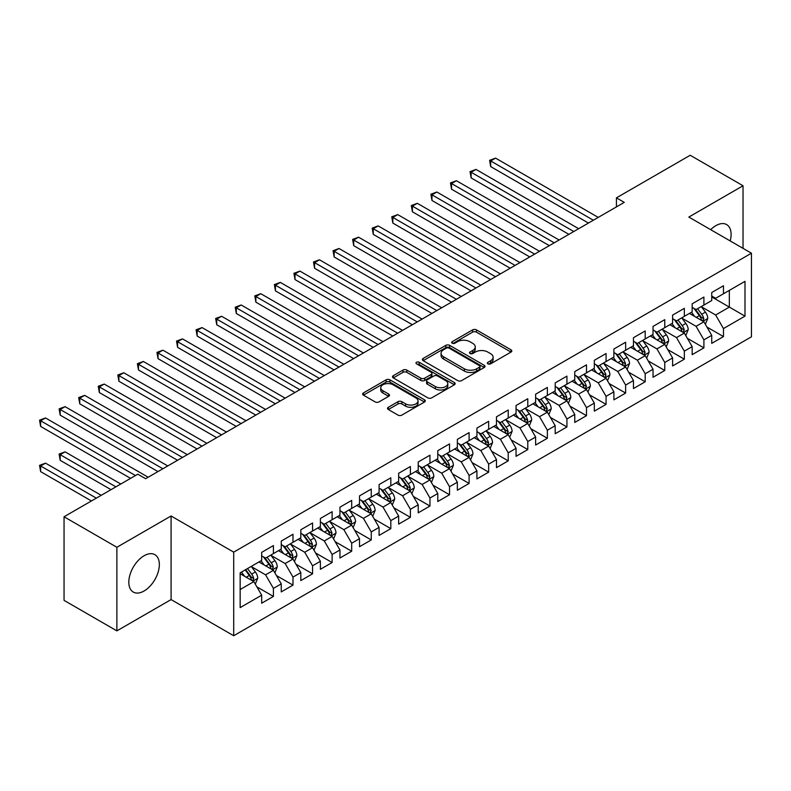 <?xml version="1.0" encoding="UTF-8"?>
<svg xmlns="http://www.w3.org/2000/svg" width="791" height="791" viewBox="0 0 791 791"><rect width="100%" height="100%" fill="white"/><g stroke="black" fill="none" stroke-linecap="round" stroke-linejoin="round"><path stroke-width="1.19" d="M487.928 363.84A1.898 1.098 0 0 0 490.618 363.84L511.026 352.064A2.719 1.572 0 0 0 511.826 350.957A2.719 1.572 0 0 0 511.026 349.84L476.459 329.887A2.719 1.572 0 0 0 472.613 329.887L452.205 341.663A1.898 1.098 0 0 0 451.651 342.444A1.898 1.098 0 0 0 452.205 343.215A1.898 1.098 0 0 0 454.894 343.215L457.534 341.692A8.691 5.023 0 0 1 469.834 341.692L472.711 343.353A8.691 5.023 0 0 1 475.253 346.903A8.691 5.023 0 0 1 472.711 350.453L470.072 351.975A1.898 1.098 0 0 0 469.518 352.756A1.898 1.098 0 0 0 470.072 353.528A1.898 1.098 0 0 0 472.761 353.528L475.401 352.005A8.691 5.023 0 0 1 487.691 352.005L490.578 353.666A8.691 5.023 0 0 1 493.119 357.216A8.691 5.023 0 0 1 490.578 360.765L487.928 362.288A1.898 1.098 0 0 0 487.375 363.069A1.898 1.098 0 0 0 487.928 363.84L487.928 362.288M144.081 590.996A21.584 12.458 120 0 0 158.18 571.972A21.584 12.458 120 0 0 154.868 554.679A21.584 12.458 120 0 0 144.081 555.747A21.584 12.458 120 0 0 129.981 574.77A21.584 12.458 120 0 0 133.284 592.063A21.584 12.458 120 0 0 144.081 590.996M730.202 240.939A21.584 12.458 120 0 0 726.632 224.575A21.584 12.458 120 0 0 715.835 225.653A21.584 12.458 120 0 0 710.674 229.667M388.302 407.286A2.719 1.572 0 0 0 387.501 408.393A2.719 1.572 0 0 0 388.302 409.501L398.002 415.107A2.719 1.572 0 0 0 401.838 415.107L424.5 402.016A2.719 1.572 0 0 0 425.301 400.908A2.719 1.572 0 0 0 424.5 399.801L389.933 379.838A2.719 1.572 0 0 0 386.087 379.838L363.425 392.929A2.719 1.572 0 0 0 362.634 394.037A2.719 1.572 0 0 0 363.425 395.144L375.142 401.907A2.719 1.572 0 0 0 378.978 401.907L388.678 396.311A2.719 1.572 0 0 0 389.479 395.193A2.719 1.572 0 0 0 388.678 394.086L382.874 390.734A7.267 4.192 0 0 1 380.748 387.768A7.267 4.192 0 0 1 385.227 383.892A7.267 4.192 0 0 1 393.147 384.802L415.908 397.942A7.267 4.192 0 0 1 418.034 400.908A7.267 4.192 0 0 1 413.555 404.784A7.267 4.192 0 0 1 405.635 403.875L401.838 401.68A2.719 1.572 0 0 0 398.002 401.68L388.302 407.286L388.302 409.501M116.88 547.273L116.88 630.872L171.083 599.588L171.083 515.979L116.88 547.273L64.051 516.77L137.822 474.185L145.643 478.703L624.257 202.377L616.436 197.859L616.436 206.896M171.083 515.979L233.701 552.138L751.45 253.209L751.45 336.808L233.701 635.737L233.701 552.138M743.036 248.354L743.036 185.766L688.832 217.06L751.45 253.209M743.036 185.766L690.207 155.263L616.436 197.859M457.732 380.619A2.719 1.572 0 0 0 461.568 380.619L484.23 367.528A2.719 1.572 0 0 0 485.031 366.421A2.719 1.572 0 0 0 484.23 365.313L449.664 345.351A2.719 1.572 0 0 0 445.817 345.351L423.155 358.442A2.719 1.572 0 0 0 422.364 359.549A2.719 1.572 0 0 0 423.155 360.656L457.732 380.619M417.292 364.255A1.898 1.098 0 0 1 419.22 364.522L419.22 362.268L454.37 382.557A2.719 1.572 0 0 1 455.161 383.665A2.719 1.572 0 0 1 454.37 384.772L431.708 397.863A2.719 1.572 0 0 1 427.862 397.863L393.295 377.9L393.295 375.685A2.719 1.572 0 0 0 392.494 376.793A2.719 1.572 0 0 0 393.295 377.9M393.295 375.685L402.995 370.079A2.719 1.572 0 0 1 406.831 370.079L420.852 378.177A2.719 1.572 0 0 0 424.698 378.177L431.125 374.459A2.719 1.572 0 0 0 431.926 373.352A2.719 1.572 0 0 0 431.125 372.245L416.531 363.82A1.898 1.098 0 0 1 415.977 363.039A1.898 1.098 0 0 1 417.144 362.021A1.898 1.098 0 0 1 419.22 362.268M711.732 296.932L729.342 307.096L729.342 290.376L744.993 281.339L723.468 293.768L723.468 285.749L711.732 292.522L711.732 300.55L703.901 305.069L703.901 297.05L692.165 303.823L692.165 311.842L684.334 316.36L684.334 308.342L672.597 315.125L672.597 323.143L664.766 327.662L664.766 319.643L653.03 326.416L653.03 334.435L645.199 338.953L645.199 330.935L633.462 337.717L633.462 345.736L625.632 350.255L625.632 342.236L613.895 349.009L613.895 357.038L606.064 361.556L606.064 353.528L594.328 360.31L594.328 368.329L586.497 372.848L586.497 364.829L574.76 371.602L574.76 379.631L566.929 384.149L566.929 376.12L555.193 382.903L555.193 390.922L547.362 395.441L547.362 387.422L535.626 394.205L535.626 402.224L527.795 406.742L527.795 398.723L516.058 405.496L516.058 413.515L508.227 418.034L508.227 410.015L496.491 416.798L496.491 424.816L488.66 429.335L488.66 421.316L476.924 428.089L476.924 436.108L469.093 440.636L469.093 432.608L457.356 439.391L457.356 447.409L449.525 451.928L449.525 443.909L437.789 450.682L437.789 458.711L429.958 463.229L429.958 455.201L418.221 461.984L418.221 470.002L410.391 474.521L410.391 466.502L398.654 473.285L398.654 481.304L390.823 485.822L390.823 477.804L379.087 484.576L379.087 492.595L371.256 497.114L371.256 489.095L359.519 495.878L359.519 503.897L351.688 508.415L351.688 500.396L339.952 507.169L339.952 515.188L332.121 519.707L332.121 511.688L320.385 518.471L320.385 526.49L312.554 531.008L312.554 522.989L300.817 529.762L300.817 537.791L292.986 542.31L292.986 534.281L281.25 541.064L281.25 549.083L273.419 553.601L273.419 545.582L261.683 552.355L261.683 560.384L240.157 572.813L240.157 607.607L261.683 595.178L253.852 581.622L240.157 573.712M744.993 281.339L744.993 316.143L723.468 328.562L715.637 315.006L701.459 306.819M706.936 327.039L723.468 336.59L723.468 328.562M723.468 336.59L711.732 343.363L711.732 335.344L703.901 339.863L696.07 326.307L681.891 318.111M687.369 338.34L703.901 347.882L703.901 339.863M703.901 347.882L692.165 354.665L692.165 346.636L684.334 351.155L676.503 337.599L662.324 329.412M667.802 349.632L684.334 359.183L684.334 351.155M684.334 359.183L672.597 365.956L672.597 357.937L664.766 362.456L656.935 348.9L642.757 340.713M648.234 360.933L664.766 370.475L664.766 362.456M664.766 370.475L653.03 377.258L653.03 369.239L645.199 373.757L637.368 360.192L623.189 352.005M628.667 372.225L645.199 381.776L645.199 373.757M645.199 381.776L633.462 388.549L633.462 380.53L625.632 385.049L617.801 371.493L603.622 363.306M609.1 383.526L625.632 393.068L625.632 385.049M625.632 393.068L613.895 399.851L613.895 391.832L606.064 396.35L598.233 382.795L584.055 374.598M589.532 394.818L606.064 404.369L606.064 396.35M606.064 404.369L594.328 411.142L594.328 403.123L586.497 407.642L578.666 394.086L564.487 385.899M569.965 406.119L586.497 415.671L586.497 407.642M586.497 415.671L574.76 422.443L574.76 414.425L566.929 418.943L559.099 405.387L544.92 397.191M550.398 417.421L566.929 426.962L566.929 418.943M566.929 426.962L555.193 433.745L555.193 425.716L547.362 430.235L539.531 416.679L525.353 408.492M530.83 428.712L547.362 438.263L547.362 430.235M547.362 438.263L535.626 445.036L535.626 437.018L527.795 441.536L519.964 427.98L505.785 419.794M511.263 440.014L527.795 449.555L527.795 441.536M527.795 449.555L516.058 456.338L516.058 448.319L508.227 452.838L500.396 439.272L486.218 431.085M491.695 451.305L508.227 460.856L508.227 452.838M508.227 460.856L496.491 467.629L496.491 459.611L488.66 464.129L480.829 450.573L466.65 442.387M472.128 462.606L488.66 472.148L488.66 464.129M488.66 472.148L476.924 478.931L476.924 470.912L469.093 475.431L461.262 461.875L447.083 453.678M452.561 473.898L469.093 483.449L469.093 475.431M469.093 483.449L457.356 490.222L457.356 482.203L449.525 486.722L441.694 473.166L427.516 464.979M432.993 485.199L449.525 494.741L449.525 486.722M449.525 494.741L437.789 501.524L437.789 493.505L429.958 498.023L422.127 484.468L407.948 476.271M413.426 496.501L429.958 506.042L429.958 498.023M429.958 506.042L418.221 512.825L418.221 504.796L410.391 509.315L402.56 495.759L388.381 487.572M393.859 507.792L410.391 517.344L410.391 509.315M410.391 517.344L398.654 524.117L398.654 516.098L390.823 520.616L382.992 507.061L368.814 498.864M374.291 519.094L390.823 528.635L390.823 520.616M390.823 528.635L379.087 535.418L379.087 527.389L371.256 531.918L363.425 518.352L349.246 510.165M354.724 530.385L371.256 539.937L371.256 531.918M371.256 539.937L359.519 546.71L359.519 538.691L351.688 543.209L343.858 529.654L329.679 521.467M335.157 541.687L351.688 551.228L351.688 543.209M351.688 551.228L339.952 558.011L339.952 549.992L332.121 554.511L324.29 540.955L310.112 532.758M315.589 552.978L332.121 562.53L332.121 554.511M332.121 562.53L320.385 569.302L320.385 561.284L312.554 565.802L304.723 552.247L290.544 544.06M296.022 564.28L312.554 573.821L312.554 565.802M312.554 573.821L300.817 580.604L300.817 572.585L292.986 577.104L285.155 563.548L270.977 555.351M276.455 575.581L292.986 585.122L292.986 577.104M292.986 585.122L281.25 591.905L281.25 583.877L273.419 588.395L265.588 574.839L251.409 566.653M256.887 586.873L273.419 596.424L273.419 588.395M273.419 596.424L261.683 603.197L261.683 595.178M261.683 555.865L265.588 558.12L273.419 553.601M240.157 589.532L253.852 581.622M281.25 544.564L285.155 546.828L292.986 542.31M265.588 574.839L273.419 570.321L258.944 561.966M281.25 583.877L273.419 570.321M300.817 533.272L304.723 535.527L312.554 531.008M285.155 563.548L292.986 559.029L278.511 550.665M300.817 572.585L292.986 559.029M320.385 521.971L324.29 524.235L332.121 519.707M304.723 552.247L312.554 547.728L298.078 539.373M320.385 561.284L312.554 547.728M339.952 510.67L343.858 512.934L351.688 508.415M324.29 540.955L332.121 536.436L317.646 528.072M339.952 549.992L332.121 536.436M359.519 499.378L363.425 501.632L371.256 497.114M343.858 529.654L351.688 525.135L337.213 516.77M359.519 538.691L351.688 525.135M379.087 488.077L382.992 490.341L390.823 485.822M363.425 518.352L371.256 513.834L356.781 505.479M379.087 527.389L371.256 513.834M398.654 476.785L402.56 479.039L410.391 474.521M382.992 507.061L390.823 502.542L376.348 494.177M398.654 516.098L390.823 502.542M418.221 465.484L422.127 467.748L429.958 463.229M402.56 495.759L410.391 491.241L395.915 482.886M418.221 504.796L410.391 491.241M437.789 454.192L441.694 456.447L449.525 451.928M422.127 484.468L429.958 479.949L415.483 471.584M437.789 493.505L429.958 479.949M457.356 442.891L461.262 445.155L469.093 440.636M441.694 473.166L449.525 468.648L435.05 460.293M457.356 482.203L449.525 468.648M476.924 431.589L480.829 433.854L488.66 429.335M461.262 461.875L469.093 457.356L454.617 448.991M476.924 470.912L469.093 457.356M496.491 420.298L500.396 422.552L508.227 418.034M480.829 450.573L488.66 446.055L474.185 437.69M496.491 459.611L488.66 446.055M516.058 408.996L519.964 411.261L527.795 406.742M500.396 439.272L508.227 434.753L493.752 426.398M516.058 448.319L508.227 434.753M535.626 397.705L539.531 399.959L547.362 395.441M519.964 427.98L527.795 423.462L513.319 415.097M535.626 437.018L527.795 423.462M555.193 386.404L559.099 388.668L566.929 384.149M539.531 416.679L547.362 412.16L532.887 403.805M555.193 425.716L547.362 412.16M574.76 375.112L578.666 377.366L586.497 372.848M559.099 405.387L566.929 400.869L552.454 392.504M574.76 414.425L566.929 400.869M594.328 363.811L598.233 366.075L606.064 361.556M578.666 394.086L586.497 389.567L572.022 381.213M594.328 403.123L586.497 389.567M613.895 352.519L617.801 354.773L625.632 350.255M598.233 382.795L606.064 378.276L591.589 369.911M613.895 391.832L606.064 378.276M633.462 341.218L637.368 343.472L645.199 338.953M617.801 371.493L625.632 366.975L611.156 358.62M633.462 380.53L625.632 366.975M653.03 329.916L656.935 332.18L664.766 327.662M637.368 360.192L645.199 355.673L630.724 347.318M653.03 369.239L645.199 355.673M672.597 318.625L676.503 320.879L684.334 316.36M656.935 348.9L664.766 344.382L650.291 336.017M672.597 357.937L664.766 344.382M692.165 307.323L696.07 309.588L703.901 305.069M676.503 337.599L684.334 333.08L669.858 324.725M692.165 346.636L684.334 333.08M711.732 296.032L715.637 298.286L723.468 293.768M696.07 326.307L703.901 321.789L689.426 313.424M711.732 335.344L703.901 321.789M64.051 516.77L64.051 600.369L116.88 630.872M171.083 599.588L233.701 635.737M715.637 315.006L729.342 307.096L744.993 316.143M488.69 364.107L490.578 363.029A8.691 5.023 0 0 0 493.119 359.48L493.119 357.216M475.253 346.903L475.253 349.167A8.691 5.023 0 0 1 472.711 352.717L470.833 353.795M510.996 352.084L476.459 332.141A2.719 1.572 0 0 0 472.613 332.141L452.966 343.482M484.201 367.548L449.664 347.615A2.719 1.572 0 0 0 445.817 347.615L423.195 360.676M479.435 367.202A1.898 1.098 0 0 0 479.989 366.421A1.898 1.098 0 0 0 479.435 365.65L449.09 348.129A1.898 1.098 0 0 0 446.401 348.129L443.613 349.731A8.691 5.023 0 0 0 441.071 353.28A8.691 5.023 0 0 0 443.613 356.83L464.357 368.804A8.691 5.023 0 0 0 476.647 368.804L479.435 367.202L479.435 369.456A1.898 1.098 0 0 0 479.989 368.685L479.989 366.421M441.071 353.28L441.071 355.545A8.691 5.023 0 0 0 443.613 359.094L443.613 356.83M479.435 369.456L476.647 371.068A8.691 5.023 0 0 1 464.357 371.068L443.613 359.094M393.325 377.92L402.995 372.343L402.995 370.079M431.926 373.352L431.926 375.616A2.719 1.572 0 0 1 431.125 376.724L424.698 380.431A2.719 1.572 0 0 1 420.852 380.431L406.831 372.343A2.719 1.572 0 0 0 402.995 372.343M419.22 364.522L454.331 384.792M435.406 386.572A7.267 4.192 0 0 0 443.316 387.481A7.267 4.192 0 0 0 447.805 383.605A7.267 4.192 0 0 0 445.679 380.639L437.66 376.012A2.719 1.572 0 0 0 433.814 376.012L427.387 379.729A2.719 1.572 0 0 0 426.586 380.837A2.719 1.572 0 0 0 427.387 381.944L435.406 386.572L435.406 388.836A7.267 4.192 0 0 0 443.316 389.745A7.267 4.192 0 0 0 447.805 385.87L447.805 383.605M426.586 380.837L426.586 383.101A2.719 1.572 0 0 0 427.387 384.208L427.387 381.944M435.406 388.836L427.387 384.208M418.034 400.908L418.034 403.173A7.267 4.192 0 0 1 413.555 407.039A7.267 4.192 0 0 1 405.635 406.139L401.838 403.944A2.719 1.572 0 0 0 398.002 403.944L388.332 409.52M380.748 387.768L380.748 390.032A7.267 4.192 0 0 0 382.874 392.998L382.874 390.734M388.648 396.331L382.874 392.998M424.47 402.036L389.933 382.102A2.719 1.572 0 0 0 386.087 382.102L363.465 395.164M705.345 324.29L707.777 318.377A7.337 4.232 -120 0 0 705.434 312.129L701.281 306.582M694.656 316.449L691.492 312.227M490.677 211.79L549.32 245.645L451.542 189.187L451.542 183.542L456.437 180.724L559.099 239.999M702.517 320.988L703.812 318.684A7.337 4.232 -120 0 0 701.716 314.274L697.563 308.727M695.19 309.073L700.322 315.925A3.737 2.155 60 0 1 701.004 317.062L703.812 318.684M693.895 308.332L699.373 315.629A7.337 4.232 60 0 1 701.469 320.039L701.617 320.464M593.349 220.224L490.677 160.949L495.571 158.121L598.233 217.396M588.455 223.052L490.677 166.594L490.677 160.949L489.599 160.326L495.571 158.121M490.677 166.594L489.599 160.326M685.777 335.592L688.21 329.669A7.337 4.232 -120 0 0 685.866 323.43L681.713 317.873M675.089 327.741L671.925 323.529M471.11 223.082L529.752 256.937L431.975 200.489L431.975 194.843L436.869 192.015L539.531 251.291M682.949 332.289L684.245 329.985A7.337 4.232 -120 0 0 682.149 325.576L677.996 320.029M675.623 320.375L680.754 327.227A3.737 2.155 60 0 1 681.437 328.354L684.245 329.985M674.327 319.623L679.805 326.93A7.337 4.232 60 0 1 681.901 331.34L682.05 331.765M666.21 346.893L668.642 340.97A7.337 4.232 -120 0 0 666.299 334.722L662.146 329.175M655.521 339.042L652.357 334.82M451.542 234.383L510.185 268.238L412.408 211.79L412.408 206.135L417.302 203.317L519.964 262.592M663.382 343.581L664.677 341.277A7.337 4.232 -120 0 0 662.581 336.867L658.428 331.32M656.055 331.666L661.187 338.518A3.737 2.155 60 0 1 661.869 339.655L664.677 341.277M654.76 330.925L660.238 338.222A7.337 4.232 60 0 1 662.334 342.641L662.482 343.057M573.782 231.526L471.11 172.25L476.004 169.422L578.666 228.698M568.887 234.344L471.11 177.896L471.11 172.25L470.032 171.627L476.004 169.422M471.11 177.896L470.032 171.627M554.214 242.817L450.465 182.919L456.437 180.724M451.542 189.187L450.465 182.919M646.643 358.185L649.075 352.262A7.337 4.232 -120 0 0 646.731 346.023L642.579 340.476M635.954 350.344L632.79 346.122M431.975 245.675L490.618 279.539L392.84 223.082L392.84 217.436L397.735 214.608L500.396 273.884M643.815 354.882L645.11 352.578A7.337 4.232 -120 0 0 643.014 348.169L638.861 342.622M636.488 342.968L641.62 349.82A3.737 2.155 60 0 1 642.302 350.957L645.11 352.578M635.193 342.216L640.67 349.523A7.337 4.232 60 0 1 642.767 353.933L642.915 354.358M627.075 369.486L629.507 363.563A7.337 4.232 -120 0 0 627.164 357.314L623.011 351.768M616.387 361.635L613.223 357.413M412.408 256.976L471.05 290.831L373.273 234.383L373.273 228.728L378.167 225.91L480.829 285.185M624.247 366.174L625.543 363.88A7.337 4.232 -120 0 0 623.446 359.46L619.294 353.913M616.921 354.259L622.052 361.111A3.737 2.155 60 0 1 622.735 362.248L625.543 363.88M615.625 353.518L621.103 360.825A7.337 4.232 60 0 1 623.199 365.234L623.348 365.66M534.647 254.119L430.897 194.22L436.869 192.015M431.975 200.489L430.897 194.22M515.079 265.41L411.33 205.512L417.302 203.317M412.408 211.79L411.33 205.512M607.508 380.778L609.94 374.865A7.337 4.232 -120 0 0 607.597 368.616L603.444 363.069M596.819 372.937L593.655 368.715M392.84 268.268L451.483 302.132L353.706 245.675L353.706 240.029L358.6 237.201L461.262 296.477M604.68 377.475L605.975 375.171A7.337 4.232 -120 0 0 603.879 370.761L599.726 365.215M597.353 365.561L602.485 372.413A3.737 2.155 60 0 1 603.167 373.55L605.975 375.171M596.058 364.819L601.536 372.116A7.337 4.232 60 0 1 603.632 376.526L603.78 376.951M495.512 276.712L391.763 216.813L397.735 214.608M392.84 223.082L391.763 216.813M587.94 392.079L590.373 386.156A7.337 4.232 -120 0 0 588.029 379.917L583.877 374.361M577.252 384.228L574.088 380.016M373.273 279.569L431.916 313.424L334.138 256.976L334.138 251.33L339.032 248.503L441.694 307.778M585.113 388.767L586.408 386.473A7.337 4.232 -120 0 0 584.312 382.063L580.159 376.506M577.786 376.852L582.918 383.714A3.737 2.155 60 0 1 583.6 384.841L586.408 386.473M576.491 376.111L581.968 383.417A7.337 4.232 60 0 1 584.065 387.827L584.213 388.252M475.945 288.003L372.195 228.115L378.167 225.91M373.273 234.383L372.195 228.115M568.373 403.37L570.805 397.458A7.337 4.232 -120 0 0 568.462 391.209L564.309 385.662M557.685 395.53L554.521 391.308M353.706 290.87L412.348 324.725L314.571 268.268L314.571 262.622L319.465 259.794L422.127 319.07M565.545 400.068L566.84 397.764A7.337 4.232 -120 0 0 564.744 393.354L560.592 387.808M558.219 388.154L563.35 395.006A3.737 2.155 60 0 1 564.032 396.143L566.84 397.764M556.923 387.412L562.401 394.709A7.337 4.232 60 0 1 564.497 399.119L564.645 399.544M548.806 414.672L551.238 408.749A7.337 4.232 -120 0 0 548.895 402.51L544.742 396.953M538.117 406.821L534.953 402.609M334.138 302.162L392.781 336.017L295.003 279.569L295.003 273.923L299.898 271.095L402.56 330.371M545.978 411.369L547.273 409.066A7.337 4.232 -120 0 0 545.177 404.656L541.024 399.109M538.651 399.455L543.783 406.307A3.737 2.155 60 0 1 544.465 407.434L547.273 409.066M537.356 398.704L542.834 406.01A7.337 4.232 60 0 1 544.93 410.42L545.078 410.845M529.238 425.973L531.671 420.051A7.337 4.232 -120 0 0 529.327 413.802L525.175 408.255M518.55 418.123L515.386 413.901M314.571 313.463L373.214 347.318L275.436 290.87L275.436 285.215L280.33 282.397L382.992 341.672M526.41 422.661L527.706 420.357A7.337 4.232 -120 0 0 525.61 415.947L521.457 410.4M519.084 410.747L524.215 417.599A3.737 2.155 60 0 1 524.898 418.736L527.706 420.357M517.789 410.005L523.266 417.302A7.337 4.232 60 0 1 525.362 421.712L525.511 422.137M509.671 437.265L512.103 431.342A7.337 4.232 -120 0 0 509.76 425.103L505.607 419.556M498.983 429.414L495.819 425.202M295.003 324.755L353.646 358.62L255.869 302.162L255.869 296.516L260.763 293.688L363.425 352.964M506.843 433.962L508.138 431.659A7.337 4.232 -120 0 0 506.042 427.249L501.89 421.702M499.517 422.048L504.648 428.9A3.737 2.155 60 0 1 505.33 430.037L508.138 431.659M498.221 421.296L503.699 428.603A7.337 4.232 60 0 1 505.795 433.013L505.943 433.438M490.104 448.566L492.536 442.644A7.337 4.232 -120 0 0 490.193 436.395L486.04 430.848M479.415 440.716L476.251 436.494M275.436 336.056L334.079 369.911L236.301 313.463L236.301 307.808L241.196 304.99L343.858 364.265M487.276 445.254L488.571 442.96A7.337 4.232 -120 0 0 486.475 438.54L482.322 432.993M479.949 433.339L485.081 440.192A3.737 2.155 60 0 1 485.763 441.329L488.571 442.96M478.654 432.598L484.132 439.905A7.337 4.232 60 0 1 486.228 444.315L486.376 444.74M470.536 459.858L472.969 453.935A7.337 4.232 -120 0 0 470.625 447.696L466.472 442.149M459.848 452.017L456.684 447.795M255.869 347.348L314.511 381.213L216.734 324.755L216.734 319.109L221.628 316.281L324.29 375.557M467.708 456.555L469.004 454.252A7.337 4.232 -120 0 0 466.908 449.842L462.755 444.295M460.382 444.641L465.513 451.493A3.737 2.155 60 0 1 466.196 452.63L469.004 454.252M459.087 443.889L464.564 451.196A7.337 4.232 60 0 1 466.66 455.606L466.809 456.031M450.969 471.159L453.401 465.237A7.337 4.232 -120 0 0 451.058 458.988L446.905 453.441M440.28 463.308L437.116 459.096M236.301 358.649L294.944 392.504L197.167 336.056L197.167 330.411L202.061 327.583L304.723 386.858M448.141 467.847L449.436 465.553A7.337 4.232 -120 0 0 447.34 461.143L443.187 455.586M440.814 455.932L445.946 462.784A3.737 2.155 60 0 1 446.628 463.921L449.436 465.553M439.519 455.191L444.997 462.498A7.337 4.232 60 0 1 447.093 466.908L447.241 467.333M431.402 482.451L433.834 476.538A7.337 4.232 -120 0 0 431.49 470.289L427.338 464.742M420.713 474.61L417.549 470.388M216.734 369.951L275.377 403.805L177.599 347.348L177.599 341.702L182.494 338.874L285.155 398.15M428.574 479.148L429.869 476.844A7.337 4.232 -120 0 0 427.773 472.435L423.62 466.888M421.247 467.234L426.379 474.086A3.737 2.155 60 0 1 427.061 475.223L429.869 476.844M419.952 466.492L425.429 473.789A7.337 4.232 60 0 1 427.526 478.199L427.674 478.624M411.834 493.752L414.266 487.829A7.337 4.232 -120 0 0 411.923 481.59L407.77 476.034M401.146 485.901L397.982 481.689M197.167 381.242L255.809 415.097L158.032 358.649L158.032 353.004L162.926 350.176L265.588 409.451M409.006 490.45L410.302 488.146A7.337 4.232 -120 0 0 408.205 483.736L404.053 478.189M401.68 478.525L406.811 485.387A3.737 2.155 60 0 1 407.494 486.514L410.302 488.146M400.384 477.784L405.862 485.091A7.337 4.232 60 0 1 407.958 489.5L408.107 489.926M392.267 505.044L394.699 499.131A7.337 4.232 -120 0 0 392.356 492.882L388.203 487.335M381.578 497.203L378.414 492.981M177.599 392.544L236.242 426.398L138.465 369.941L138.465 364.295L143.359 361.477L246.021 420.753M389.439 501.741L390.734 499.437A7.337 4.232 -120 0 0 388.638 495.028L384.485 489.481M382.112 489.827L387.244 496.679A3.737 2.155 60 0 1 387.926 497.816L390.734 499.437M380.817 489.085L386.295 496.382A7.337 4.232 60 0 1 388.391 500.792L388.539 501.217M372.699 516.345L375.132 510.422A7.337 4.232 -120 0 0 372.788 504.183L368.636 498.637M362.011 508.494L358.847 504.282M158.032 403.835L216.675 437.69L118.897 381.242L118.897 375.596L123.791 372.769L226.453 432.044M369.872 513.043L371.167 510.739A7.337 4.232 -120 0 0 369.071 506.329L364.918 500.782M362.545 501.128L367.677 507.98A3.737 2.155 60 0 1 368.359 509.117L371.167 510.739M361.25 500.377L366.727 507.684A7.337 4.232 60 0 1 368.824 512.093L368.972 512.519M353.132 527.646L355.564 521.724A7.337 4.232 -120 0 0 353.221 515.475L349.068 509.928M342.444 519.796L339.28 515.574M138.465 415.137L197.107 448.991L99.33 392.544L99.33 386.888L104.224 384.07L206.886 443.346M350.304 524.334L351.6 522.03A7.337 4.232 -120 0 0 349.503 517.621L345.351 512.074M342.978 512.42L348.109 519.272A3.737 2.155 60 0 1 348.791 520.409L351.6 522.03M341.682 511.678L347.16 518.985A7.337 4.232 60 0 1 349.256 523.395L349.404 523.82M333.565 538.938L335.997 533.015A7.337 4.232 -120 0 0 333.654 526.776L329.501 521.229M322.876 531.097L319.712 526.875M118.897 426.428L177.54 460.293L79.762 403.835L79.762 398.189L84.657 395.362L187.319 454.637M330.737 535.636L332.032 533.332A7.337 4.232 -120 0 0 329.936 528.922L325.783 523.375M323.41 523.721L328.542 530.573A3.737 2.155 60 0 1 329.224 531.71L332.032 533.332M322.115 522.97L327.593 530.277A7.337 4.232 60 0 1 329.689 534.686L329.837 535.112M313.997 550.239L316.43 544.317A7.337 4.232 -120 0 0 314.086 538.068L309.934 532.521M303.309 542.389L300.145 538.177M99.33 437.73L157.973 471.584L60.195 415.137L60.195 409.481L65.089 406.663L167.751 465.939M311.17 546.927L312.465 544.633A7.337 4.232 -120 0 0 310.369 540.223L306.216 534.667M303.843 535.013L308.974 541.865A3.737 2.155 60 0 1 309.657 543.002L312.465 544.633M302.548 534.271L308.025 541.578A7.337 4.232 60 0 1 310.121 545.988L310.27 546.413M456.377 299.305L352.628 239.406L358.6 237.201M353.706 245.675L352.628 239.406M436.81 310.606L333.06 250.707L339.032 248.503M334.138 256.976L333.06 250.707M417.243 321.897L313.493 261.999L319.465 259.794M314.571 268.268L313.493 261.999M397.675 333.199L293.926 273.3L299.898 271.095M295.003 279.569L293.926 273.3M378.108 344.49L274.358 284.592L280.33 282.397M275.436 290.87L274.358 284.592M358.541 355.792L254.791 295.893L260.763 293.688M255.869 302.162L254.791 295.893M338.973 367.083L235.224 307.195L241.196 304.99M236.301 313.463L235.224 307.195M319.406 378.385L215.656 318.486L221.628 316.281M216.734 324.755L215.656 318.486M299.838 389.686L196.089 329.788L202.061 327.583M197.167 336.056L196.089 329.788M280.271 400.978L176.522 341.079L182.494 338.874M177.599 347.348L176.522 341.079M260.704 412.279L156.954 352.381L162.926 350.176M158.032 358.649L156.954 352.381M241.136 423.571L137.387 363.672L143.359 361.477M138.465 369.941L137.387 363.672M221.569 434.872L117.819 374.974L123.791 372.769M118.897 381.242L117.819 374.974M202.002 446.164L98.252 386.265L104.224 384.07M99.33 392.544L98.252 386.265M294.43 561.531L296.862 555.618A7.337 4.232 -120 0 0 294.519 549.369L290.366 543.822M283.742 553.69L280.578 549.468M79.762 449.031L130.574 478.367L40.628 426.428L40.628 420.782L45.522 417.955L148.184 477.23M291.602 558.228L292.897 555.925A7.337 4.232 -120 0 0 290.801 551.515L286.649 545.968M284.276 546.314L289.407 553.166A3.737 2.155 60 0 1 290.089 554.303L292.897 555.925M282.98 545.572L288.458 552.869A7.337 4.232 60 0 1 290.554 557.279L290.702 557.704M182.434 457.465L78.685 397.566L84.657 395.362M79.762 403.835L78.685 397.566M274.863 572.832L277.295 566.91A7.337 4.232 -120 0 0 274.952 560.671L270.799 555.114M264.174 564.982L261.01 560.77M120.796 484.013L65.089 451.849L60.195 454.677L60.195 460.322L111.007 489.659M272.035 569.53L273.33 567.226A7.337 4.232 -120 0 0 271.234 562.816L267.081 557.26M264.708 557.606L269.84 564.467A3.737 2.155 60 0 1 270.522 565.595L273.33 567.226M263.413 556.864L268.891 564.171A7.337 4.232 60 0 1 270.987 568.581L271.135 569.006M60.195 460.322L59.117 454.054L115.901 486.841M59.117 454.054L65.089 451.849M162.867 468.756L59.117 408.868L65.089 406.663M60.195 415.137L59.117 408.868M255.295 584.124L257.728 578.211A7.337 4.232 -120 0 0 255.384 571.962L251.231 566.415M244.607 576.283L241.443 572.061M101.228 495.314L45.522 463.15L40.628 465.968L40.628 471.624L91.44 500.96M252.467 580.821L253.763 578.518A7.337 4.232 -120 0 0 251.667 574.108L247.514 568.561M245.675 569.619L250.272 575.759A3.737 2.155 60 0 1 250.955 576.896L253.763 578.518M245.161 569.915L249.323 575.462A7.337 4.232 60 0 1 251.419 579.872L251.568 580.297M40.628 471.624L39.55 465.355L96.334 498.132M39.55 465.355L45.522 463.15M135.469 475.539L39.55 420.159L45.522 417.955M40.628 426.428L39.55 420.159M490.578 363.029L490.578 360.765M470.072 353.528L470.072 351.975M472.711 352.717L472.711 350.453M452.205 343.215L452.205 341.663M472.613 332.141L472.613 329.887M476.459 332.141L476.459 329.887M511.026 352.064L511.026 349.84M423.155 360.656L423.155 358.442M445.817 347.615L445.817 345.351M449.664 347.615L449.664 345.351M484.23 367.528L484.23 365.313M464.357 371.068L464.357 368.804M476.647 371.068L476.647 368.804M406.831 372.343L406.831 370.079M420.852 380.431L420.852 378.177M424.698 380.431L424.698 378.177M431.125 376.724L431.125 374.459M454.37 384.772L454.37 382.557M398.002 403.944L398.002 401.68M401.838 403.944L401.838 401.68M405.635 406.139L405.635 403.875M388.678 396.311L388.678 394.086M363.425 395.144L363.425 392.929M386.087 382.102L386.087 379.838M389.933 382.102L389.933 379.838M424.5 402.016L424.5 399.801M702.981 321.255L707.727 318.516M701.716 314.274L705.434 312.129M696.307 317.399L699.373 315.629M683.414 332.556L688.16 329.817M682.149 325.576L685.866 323.43M676.74 328.7L679.805 326.93M663.847 343.848L668.593 341.109M662.581 336.867L666.299 334.722M657.173 339.992L660.238 338.222M644.279 355.149L649.025 352.41M643.014 348.169L646.731 346.023M637.605 351.293L640.67 349.523M624.712 366.441L629.458 363.702M623.446 359.46L627.164 357.314M618.038 362.585L621.103 360.825M605.145 377.742L609.891 375.003M603.879 370.761L607.597 368.616M598.471 373.886L601.536 372.116M585.577 389.034L590.323 386.295M584.312 382.063L588.029 379.917M578.903 385.187L581.968 383.417M566.01 400.335L570.756 397.596M564.744 393.354L568.462 391.209M559.336 396.479L562.401 394.709M546.443 411.636L551.189 408.898M545.177 404.656L548.895 402.51M539.769 407.78L542.834 406.01M526.875 422.928L531.621 420.189M525.61 415.947L529.327 413.802M520.201 419.072L523.266 417.302M507.308 434.229L512.054 431.49M506.042 427.249L509.76 425.103M500.634 430.373L503.699 428.603M487.74 445.521L492.486 442.782M486.475 438.54L490.193 436.395M481.066 441.665L484.132 439.905M468.173 456.822L472.919 454.083M466.908 449.842L470.625 447.696M461.499 452.966L464.564 451.196M448.606 468.114L453.352 465.375M447.34 461.143L451.058 458.988M441.932 464.268L444.997 462.498M429.038 479.415L433.784 476.676M427.773 472.435L431.49 470.289M422.364 475.559L425.429 473.789M409.471 490.717L414.217 487.968M408.205 483.736L411.923 481.59M402.797 486.861L405.862 485.091M389.904 502.008L394.65 499.269M388.638 495.028L392.356 492.882M383.23 498.152L386.295 496.382M370.336 513.31L375.082 510.571M369.071 506.329L372.788 504.183M363.662 509.453L366.727 507.684M350.769 524.601L355.515 521.862M349.503 517.621L353.221 515.475M344.095 520.745L347.16 518.985M331.202 535.903L335.948 533.164M329.936 528.922L333.654 526.776M324.528 532.046L327.593 530.277M311.634 547.194L316.38 544.455M310.369 540.223L314.086 538.068M304.96 543.348L308.025 541.578M292.067 558.495L296.813 555.757M290.801 551.515L294.519 549.369M285.393 554.639L288.458 552.869M272.5 569.797L277.245 567.048M271.234 562.816L274.952 560.671M265.825 565.941L268.891 564.171M252.932 581.088L257.678 578.35M251.667 574.108L255.384 571.962M246.258 577.232L249.323 575.462"/></g></svg>
